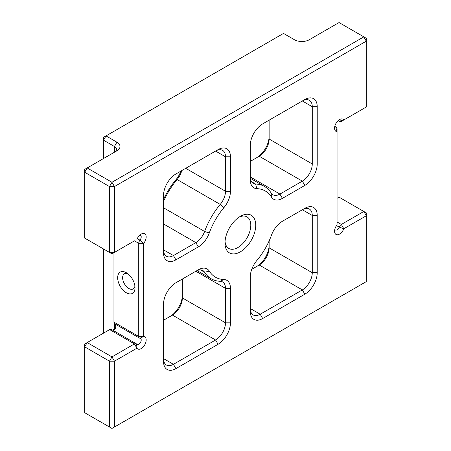 <?xml version="1.0" encoding="UTF-8"?>
<svg xmlns="http://www.w3.org/2000/svg" width="451" height="451" viewBox="0 0 451 451"><rect width="100%" height="100%" fill="white"/><g stroke="black" fill="none" stroke-linecap="round" stroke-linejoin="round"><path stroke-width="0.68" d="M126.342 292.767A12.273 7.086 60 0 1 117.666 277.737A12.273 7.086 60 0 1 126.342 272.731L126.342 272.731A12.273 7.086 60 0 1 135.018 287.761A12.273 7.086 60 0 1 126.342 292.767M127.684 273.627A8.766 5.062 -120 0 0 124.437 273.729A8.766 5.062 -120 0 0 123.095 280.753A8.766 5.062 -120 0 0 128.817 288.477A8.766 5.062 -120 0 0 133.203 288.911A8.766 5.062 -120 0 0 134.911 286.148M240.372 216.339L240.372 216.339A21.738 12.549 -60 0 1 255.745 225.212A21.738 12.549 -60 0 1 240.372 251.833A21.738 12.549 -60 0 1 225.004 242.959A21.738 12.549 -60 0 1 240.372 216.339L240.372 216.339M225.06 241.437A18.232 10.525 120 0 0 228.781 248.445A18.232 10.525 120 0 0 237.897 247.543A18.232 10.525 120 0 0 249.803 231.476A18.232 10.525 120 0 0 247.013 216.869A18.232 10.525 120 0 0 239.081 217.151M116.048 324.562L115.433 328.548A3.507 2.024 -60 0 1 113.945 329.98A3.507 2.024 -60 0 1 112.947 330.312A7.013 4.048 120 0 0 114.441 328.548L115.541 324.263M136.924 239.43A7.013 4.048 -60 0 1 141.214 234.086L141.214 234.086A7.013 4.048 -60 0 1 146.006 235.563A7.013 4.048 -60 0 1 143.694 243.337L143.694 336.474A7.013 4.048 -60 0 1 144.72 344.885A7.013 4.048 -60 0 1 136.924 348.2L114.441 361.183L114.441 427.018L366.308 281.604L366.308 215.77L343.825 228.747A7.013 4.048 -60 0 1 338.25 234.633A7.013 4.048 -60 0 1 334.574 231.228A7.013 4.048 -60 0 1 337.055 224.835L337.055 131.703A7.013 4.048 -60 0 1 334.574 128.174A7.013 4.048 -60 0 1 339.535 119.588L339.535 119.588A7.013 4.048 -60 0 1 343.825 119.972L366.308 106.994L366.308 41.154L114.441 186.567L114.441 252.408L134.443 240.857A3.507 2.024 -60 0 1 134.443 240.857L138.733 243.337A3.507 2.024 -60 0 1 139.973 240.146A3.507 2.024 120 0 0 140.486 235.343A3.507 2.024 120 0 0 139.754 235.185M334.794 126.365A3.507 2.024 120 0 0 335.302 126.917A3.507 2.024 120 0 0 335.815 127.075A3.507 2.024 -60 0 1 336.328 127.233A3.507 2.024 -60 0 1 337.055 128.839L337.055 131.703L335.815 127.075L334.907 126.551M334.794 229.412A3.507 2.024 120 0 0 335.302 229.971A3.507 2.024 120 0 0 337.055 229.796A3.507 2.024 120 0 0 339.203 227.124A3.507 2.024 -60 0 1 341.351 224.451L363.827 211.474L339.039 197.16L337.055 198.305M136.196 343.735L111.403 329.422A3.507 2.024 120 0 0 109.649 329.596L87.173 342.574L111.961 356.888L134.443 343.91A3.507 2.024 -60 0 1 136.196 343.735A3.507 2.024 -60 0 1 136.591 344.102A3.507 2.024 120 0 0 136.98 344.468A3.507 2.024 120 0 0 138.733 344.293A3.507 2.024 120 0 0 141.028 341.204A3.507 2.024 120 0 0 140.486 338.397A3.507 2.024 120 0 0 139.973 338.233A3.507 2.024 -60 0 1 139.46 338.075A3.507 2.024 -60 0 1 138.733 336.474L138.733 243.337L143.694 243.337L139.973 240.146L137.284 238.59M84.692 238.094L109.486 252.408L109.486 186.567L84.692 172.254L84.692 238.094M84.692 412.704L109.486 427.018L109.486 361.183L84.692 346.87L84.692 412.704M294.418 39.727L283.51 33.425L106.013 135.903L116.922 142.2A10.52 6.072 180 0 1 116.922 150.786L87.173 167.964L111.961 182.277L363.827 36.864L339.039 22.55L309.29 39.727A10.52 6.072 180 0 1 294.418 39.727M163.527 252.695L163.527 195.441A17.527 10.119 -60 0 1 175.918 173.973L218.064 149.642A17.527 10.119 -60 0 1 230.455 156.801L230.455 191.263A17.527 10.119 -60 0 1 223.871 207.708A49.785 28.74 120 0 0 209.281 232.987A17.527 10.119 -60 0 1 198.333 246.911L175.918 259.849A17.527 10.119 -60 0 1 163.527 252.695M256.873 260.464A49.785 28.74 120 0 0 271.468 235.191A17.527 10.119 -60 0 1 282.416 221.266L304.825 208.328A17.527 10.119 -60 0 1 317.222 215.482L317.222 272.731A17.527 10.119 -60 0 1 304.825 294.199L262.685 318.53A17.527 10.119 -60 0 1 250.288 311.376L250.288 276.908A17.527 10.119 -60 0 1 256.873 260.464M230.455 288.358L230.455 322.826A17.527 10.119 -60 0 1 218.064 344.293L175.918 368.625A17.527 10.119 -60 0 1 163.527 361.465L163.527 304.216A17.527 10.119 -60 0 1 175.918 282.749L198.333 269.811A17.527 10.119 -60 0 1 209.281 271.09A49.785 28.74 120 0 0 223.871 279.519A17.527 10.119 -60 0 1 230.455 288.358L225.5 288.358A14.02 8.095 120 0 0 222.597 281.943A14.02 8.095 120 0 0 220.235 281.289A53.286 30.764 -60 0 1 211.248 278.803A53.286 30.764 -60 0 1 204.613 272.269A14.02 8.095 120 0 0 202.865 270.549A14.02 8.095 120 0 0 195.852 271.243L198.333 269.811L195.852 271.243L225.5 288.358L225.5 322.826A14.02 8.095 120 0 1 215.584 339.998L172.451 315.097L163.527 320.249M304.825 185.423L282.416 198.361A17.527 10.119 -60 0 1 271.468 197.081A49.785 28.74 120 0 0 256.873 188.653A17.527 10.119 -60 0 1 250.288 179.814L250.288 145.352A17.527 10.119 -60 0 1 262.685 123.884L304.825 99.553A17.527 10.119 -60 0 1 317.222 106.707L317.222 163.955A17.527 10.119 -60 0 1 304.825 185.423L302.35 181.133A14.02 8.095 120 0 0 312.267 163.955L312.267 106.707A14.02 8.095 120 0 0 309.358 100.285A14.02 8.095 120 0 0 302.35 100.985L304.825 99.553L302.35 100.985L312.267 106.707L317.222 106.707M113.945 252.695L113.945 322.161A3.507 2.024 120 0 0 114.672 323.767L139.46 338.075M114.458 152.207A7.013 4.048 0 0 0 116.493 149.354A7.013 4.048 0 0 0 114.441 146.496L103.533 140.199L103.533 158.515M103.533 248.969L103.533 333.131M163.527 199.477A49.785 28.74 -60 0 1 175.783 179.943A17.527 10.119 120 0 0 180.896 171.098M256.766 266.417A17.527 10.119 120 0 0 269.129 244.966M169.999 316.512A17.527 10.119 120 0 0 182.367 295.061M256.766 157.641A17.527 10.119 120 0 0 269.129 136.191M175.918 259.849L173.443 255.554L163.527 249.831A14.02 8.095 120 0 0 166.43 256.253A14.02 8.095 120 0 0 173.443 255.554L195.852 242.615A14.02 8.095 120 0 0 204.613 231.476A53.286 30.764 -60 0 1 220.235 204.421A14.02 8.095 120 0 0 225.5 191.263L225.5 156.801A14.02 8.095 120 0 0 222.597 150.38A14.02 8.095 120 0 0 215.584 151.074L218.064 149.642M181.776 170.596A14.02 8.095 -60 0 1 177.096 179.515A53.286 30.764 120 0 0 163.527 201.45M269.129 240.93L269.129 247.83A14.02 8.095 -60 0 1 259.212 265.002L251.759 269.309M262.685 318.53L260.204 314.24L250.288 308.512A14.02 8.095 120 0 0 253.191 314.933A14.02 8.095 120 0 0 260.204 314.24L302.35 289.908A14.02 8.095 120 0 0 312.267 272.731L312.267 215.482A14.02 8.095 120 0 0 309.358 209.061A14.02 8.095 120 0 0 302.35 209.754L304.825 208.328M182.367 279.028L182.367 297.919A14.02 8.095 -60 0 1 172.451 315.097L172.451 315.097M175.918 368.625L173.443 364.329L163.527 358.607A14.02 8.095 120 0 0 166.43 365.022A14.02 8.095 120 0 0 173.443 364.329L215.584 339.998L218.064 344.293M269.129 120.158L269.129 139.055A14.02 8.095 -60 0 1 259.212 156.226L250.288 161.379M282.416 198.361L279.936 194.071L250.288 176.95A14.02 8.095 120 0 0 253.191 183.371A14.02 8.095 120 0 0 255.559 184.025A53.286 30.764 -60 0 1 264.54 186.505A53.286 30.764 -60 0 1 271.181 193.045A14.02 8.095 120 0 0 272.928 194.764A14.02 8.095 120 0 0 279.936 194.071L302.35 181.133L259.212 156.226M338.295 120.688L339.203 121.212L343.825 119.972L341.351 121.404A3.507 2.024 -60 0 1 339.597 121.578A3.507 2.024 -60 0 1 339.203 121.212A3.507 2.024 120 0 0 338.808 120.845A3.507 2.024 120 0 0 338.075 120.682M259.212 265.002L302.35 289.908L304.825 294.199M363.827 211.474L366.308 215.77L366.308 212.906L363.827 211.474M115.433 328.548L114.441 328.548L114.441 323.592M366.308 41.154L366.308 38.296L363.827 36.864L366.308 41.154M111.961 253.84L114.441 252.408L109.486 252.408L111.961 253.84M114.441 361.183L111.961 356.888L109.486 361.183L114.441 361.183M114.441 186.567L111.961 182.277L109.486 186.567L114.441 186.567M87.173 342.574L84.692 344.006L84.692 346.87L87.173 342.574M114.441 427.018L109.486 427.018L111.961 428.45L114.441 427.018M84.692 172.254L87.173 167.964L84.692 169.396L84.692 172.254M106.013 135.903L103.533 137.335L103.533 140.199L106.013 135.903M337.055 221.977L341.351 224.451L343.825 228.747L339.203 227.124L336.508 225.568M113.945 322.161L138.733 336.474L143.694 336.474L139.973 338.233M136.591 344.102L136.924 348.2L134.443 343.91L109.649 329.596M114.441 152.218L114.441 146.496L116.922 142.2M230.455 156.801L225.5 156.801L215.584 151.074M185.739 168.308L225.5 191.263L230.455 191.263M223.871 207.708L220.235 204.421L177.096 179.515L175.783 179.943M163.527 207.759L204.613 231.476L209.281 232.987M198.333 246.911L195.852 242.615L163.527 223.955M317.222 215.482L312.267 215.482L302.35 209.754M269.129 247.83L312.267 272.731L317.222 272.731M209.281 271.09L204.613 272.269L200.498 269.895M182.367 297.919L225.5 322.826L230.455 322.826M269.129 139.055L312.267 163.955L317.222 163.955M251.449 181.652L255.559 184.025L256.873 188.653M223.871 279.519L220.235 281.289M271.181 193.045L271.468 197.081M197.076 270.623L211.248 278.803M250.367 178.325L264.54 186.505M336.328 127.233L334.8 126.353M339.597 121.578L338.064 120.693"/></g></svg>
